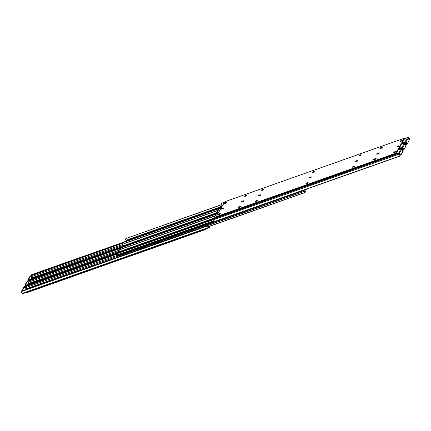 <?xml version="1.0" encoding="UTF-8"?>
<svg xmlns="http://www.w3.org/2000/svg" width="431" height="431" viewBox="0 0 431 431"><rect width="100%" height="100%" fill="white"/><g stroke="black" fill="none" stroke-linecap="round" stroke-linejoin="round"><path stroke-width="0.65" d="M31.867 277.833L122.625 245.562M31.431 278.658L31.883 277.871L31.086 276.266A0.765 0.286 70.5 0 0 30.649 275.856A0.765 0.286 70.5 0 0 30.579 275.921L30.084 276.099L28.376 279.062L28.877 278.884L30.579 275.921M31.151 275.581L31.021 275.064A1.142 0.485 -8.6 0 1 31.35 274.779L31.425 275.29A1.142 0.485 171.4 0 0 31.097 275.576L31.258 276.282A0.91 0.339 -109.5 0 1 31.371 276.664L122.339 244.614M28.521 279.703L122.77 246.381L28.521 279.703A1.142 0.943 -55.8 0 0 28.08 280.188L28.026 281.028M32.266 277.963L32.099 277.629M123.751 242.815L31.075 275.765L30.994 275.237M31.425 275.29L123.686 242.675M31.662 275.156L123.675 242.621M31.592 274.709L123.762 242.125L123.675 242.459M31.35 274.779L123.767 242.103M28.419 279.778A0.765 0.286 -109.5 0 1 28.376 279.062M28.877 278.884A0.765 0.286 70.5 0 0 28.904 279.552M27.778 291.943L27.956 292.31L204.854 229.766L204.671 229.4M27.956 292.31A1.525 0.436 153.6 0 1 26.948 292.363L26.894 292.256M206.481 228.759A1.525 0.436 153.6 0 1 204.854 229.766M28.629 283.469L119.387 251.198M28.193 284.293L28.645 283.501L27.848 281.901A0.765 0.286 70.5 0 0 27.412 281.491A0.765 0.286 70.5 0 0 27.342 281.556L26.846 281.734L25.138 284.697L25.639 284.519L27.342 281.556M27.913 281.217L27.783 280.694A1.142 0.485 -8.6 0 1 28.112 280.414L28.193 280.926A1.142 0.485 171.4 0 0 27.864 281.211L28.02 281.917A0.91 0.339 -109.5 0 1 28.134 282.294L119.101 250.244M119.543 251.995L25.284 285.338A1.142 0.943 -55.8 0 0 24.842 285.818L24.788 286.663M25.284 285.338L119.532 252.016M29.028 283.593L28.866 283.259M120.513 248.45L27.837 281.4L27.756 280.872M28.193 280.926L120.448 248.31M28.424 280.791L120.438 248.256M28.354 280.344L120.524 247.76M28.112 280.414L120.529 247.739L120.438 248.094M25.181 285.414A0.765 0.286 -109.5 0 1 25.138 284.697M25.639 284.519A0.765 0.286 70.5 0 0 25.666 285.187M209.558 226.986L209.364 226.523L208.248 226.857M25.391 289.104L119.306 255.718M24.955 289.928L25.407 289.136L24.61 287.531A0.765 0.286 70.5 0 0 24.179 287.127A0.765 0.286 70.5 0 0 24.104 287.191L23.608 287.369L21.9 290.332L22.401 290.155L24.104 287.191M209.353 226.571L208.911 227.342L208.388 226.986A0.91 0.339 -109.5 0 1 208.141 226.701L305.089 192.431L305.396 191.558A1.482 0.555 70.5 0 0 304.873 190.75L305.401 189.543M22.046 290.973L206.783 225.655L22.046 290.973A1.142 0.943 -55.8 0 0 21.604 291.453L21.55 292.293A1.482 0.555 70.5 0 0 22.24 293.344L22.768 293.581L208.879 227.778A1.142 0.431 70.5 0 0 209.105 227.832A1.142 0.431 70.5 0 0 209.213 227.735L209.595 227.062M24.675 286.852L24.545 286.329A1.142 0.485 -8.6 0 1 24.874 286.049L24.955 286.561A1.142 0.485 171.4 0 0 24.626 286.841L24.782 287.547A0.91 0.339 -109.5 0 1 24.896 287.93L117.711 255.227M23.333 293.511L22.768 293.581M207.446 225.898A1.142 0.943 124.2 0 1 207.586 225.973L207.774 226.453A1.482 0.555 70.5 0 0 208.469 227.498L208.879 227.778M207.774 226.453L207.322 225.79A1.142 0.943 -55.8 0 0 206.783 225.655M207.586 225.973L21.604 291.453M25.79 289.228L25.628 288.894M117.275 254.085L24.599 287.035L24.519 286.507M24.955 286.561L117.21 253.94M25.187 286.426L117.2 253.891M25.117 285.979L117.286 253.396M24.874 286.049L117.291 253.374L117.2 253.73M21.943 291.049A0.765 0.286 -109.5 0 1 21.9 290.332M22.401 290.155A0.765 0.286 70.5 0 0 22.428 290.823M119.274 255.039A1.525 0.436 -26.4 0 0 120.157 254.899L214.326 221.604M120.157 254.899L120.4 255.389L302.158 191.127L301.975 190.755M120.4 255.389A1.525 0.436 153.6 0 1 119.392 255.443L119.204 255.066M303.796 190.109A1.525 0.436 153.6 0 1 302.158 191.127M304.739 189.775L304.873 191.192A0.91 0.339 -109.5 0 1 305.213 191.693M119.403 255.459L119.506 256.499M307.066 189.117L305.283 189.748L307.066 189.117L307.158 188.492M305.396 191.558L305.175 192.415M208.211 226.808L304.787 192.662M125.723 241.247L126.127 240.25A1.482 0.555 -109.5 0 1 125.604 239.442L125.825 238.585L221.518 204.757M221.599 204.612L125.825 238.585L221.556 204.687M125.911 238.569L126.213 238.338L125.911 238.569M123.842 242.508L123.762 242.836A0.91 0.339 70.5 0 1 123.999 243.51L124.02 243.601M219.508 208.087L124.123 241.807M219.546 208.335L124.053 242.093M221.755 207.031L219.471 207.839L219.568 208.48L123.74 242.346L123.762 242.836M122.485 246.882L122.889 245.885A1.482 0.555 -109.5 0 1 122.366 245.072L122.587 244.221L218.28 210.387M218.361 210.247L122.587 244.221L218.318 210.323M122.673 244.199L122.975 243.973L122.673 244.199M120.605 248.143L120.524 248.471A0.91 0.339 70.5 0 1 120.761 249.145L120.782 249.237M216.27 213.722L120.885 247.442M216.308 213.97L120.815 247.728M216.33 214.099L120.502 247.976L120.524 248.471M119.247 252.512L119.651 251.521A1.482 0.555 -109.5 0 1 119.128 250.707L119.349 249.856L215.042 216.023M215.123 215.883L119.349 249.856L215.08 215.958M119.435 249.835L119.737 249.608L119.435 249.835M117.367 253.778L117.286 254.107A0.91 0.339 70.5 0 1 117.523 254.78L118.105 255.416M213.033 219.357L117.652 253.078M213.07 219.6L117.577 253.363M213.092 219.735L117.264 253.611L117.286 254.107M246.597 195.685A1.223 0.35 -26.4 0 0 246.333 195.766A1.223 0.35 -26.4 0 0 245.255 196.353A1.223 0.35 -26.4 0 1 246.597 195.685M224.459 202.322L221.787 203.265L221.394 203.987L222.062 203.809L220.715 206.153L219.519 207.219L126.127 240.25M405.501 141.971L405.927 141.745L405.743 141.379L405.145 141.589L405.948 142.753M221.663 204.499L221.442 204.014M406.077 142.968L406.104 143.07A0.91 0.339 70.5 0 0 406.217 143.453L406.374 144.159M406.271 144.864A1.142 0.485 171.4 0 0 406.455 144.671L406.325 144.148A1.482 0.555 -109.5 0 1 405.813 142.78L405.603 142.058M408.927 139.644A1.142 0.943 -55.8 0 0 409.132 139.364L409.089 138.459A0.91 0.339 70.5 0 0 408.89 138.216L408.76 137.656A1.482 0.555 -109.5 0 1 409.45 138.707L409.396 139.547A1.142 0.943 124.2 0 1 409.057 139.951M402.414 142.553L405.21 141.772M219.471 207.839A1.142 0.431 -109.5 0 1 219.519 207.219L222.191 206.271M406.282 144.73L406.217 143.453M408.146 138.076L408.89 138.216M408.545 137.511L407.667 137.489L407.419 137.683L407.807 137.785A0.571 0.506 29.9 0 1 408.157 138.098L406.094 141.686L406.891 143.291A0.765 0.286 70.5 0 0 407.322 143.695A0.765 0.286 70.5 0 0 407.392 143.631L409.1 140.668A0.765 0.286 70.5 0 0 408.954 139.698L408.157 138.098M407.823 137.791L407.667 137.489L404.127 138.798M226.345 202.904L225.418 203.378M401.972 140.808L401.045 141.282M360.575 155.494L359.745 155.882M381.263 147.483A1.223 0.35 -26.4 0 0 379.883 148.523A1.223 0.35 -26.4 0 0 380.686 148.48L381.219 148.291A1.223 0.35 -26.4 0 0 382.577 147.413A1.223 0.35 -26.4 0 0 382.604 147.251A1.223 0.35 -26.4 0 0 381.796 147.294L381.263 147.483L381.505 147.973L382.038 147.785A1.223 0.35 -26.4 0 1 382.302 147.704A1.223 0.35 -26.4 0 0 382.038 147.785L381.505 147.973A1.223 0.35 -26.4 0 0 380.428 148.56A1.223 0.35 -26.4 0 1 381.505 147.973L381.591 148.14M314.016 171.953L313.192 172.346M263.228 189.909L262.398 190.303M406.094 141.686A0.571 0.506 -150.1 0 0 405.743 141.379M406.896 143.809A0.765 0.286 -109.5 0 1 406.821 143.873A0.765 0.286 -109.5 0 1 406.39 143.469L405.609 141.896M305.983 183.477A1.223 0.35 -26.4 0 0 305.956 183.638A1.223 0.35 -26.4 0 0 306.98 183.509A1.223 0.35 -26.4 0 0 308.117 182.722A1.223 0.35 -26.4 0 0 308.143 182.555A1.223 0.35 -26.4 0 0 307.114 182.685A1.223 0.35 -26.4 0 0 305.983 183.477M218.167 214.525A1.223 0.35 -26.4 0 0 218.14 214.686A1.223 0.35 -26.4 0 0 219.163 214.557A1.223 0.35 -26.4 0 0 220.3 213.771A1.223 0.35 -26.4 0 0 220.327 213.604A1.223 0.35 -26.4 0 0 219.298 213.733A1.223 0.35 -26.4 0 0 218.167 214.525M238.262 207.419A1.223 0.35 -26.4 0 0 238.235 207.586A1.223 0.35 -26.4 0 0 239.259 207.456A1.223 0.35 -26.4 0 0 240.396 206.665A1.223 0.35 -26.4 0 0 240.423 206.497A1.223 0.35 -26.4 0 0 239.399 206.627A1.223 0.35 -26.4 0 0 238.262 207.419M255.19 201.433A1.223 0.35 -26.4 0 0 255.163 201.6A1.223 0.35 -26.4 0 0 256.192 201.471A1.223 0.35 -26.4 0 0 257.323 200.679A1.223 0.35 -26.4 0 0 257.35 200.512A1.223 0.35 -26.4 0 0 256.326 200.641A1.223 0.35 -26.4 0 0 255.19 201.433M352.536 167.012A1.223 0.35 -26.4 0 0 352.51 167.18A1.223 0.35 -26.4 0 0 353.539 167.05A1.223 0.35 -26.4 0 0 354.67 166.258A1.223 0.35 -26.4 0 0 354.697 166.097A1.223 0.35 -26.4 0 0 353.673 166.226A1.223 0.35 -26.4 0 0 352.536 167.012M376.101 158.683A1.223 0.35 -26.4 0 0 376.128 158.516A1.223 0.35 -26.4 0 0 375.32 158.56L374.787 158.748A1.223 0.35 -26.4 0 0 373.408 159.793A1.223 0.35 -26.4 0 0 374.21 159.75L374.744 159.562A1.223 0.35 -26.4 0 0 376.101 158.683M375.115 159.411L375.563 159.055A1.223 0.35 -26.4 0 1 375.827 158.974A1.223 0.35 -26.4 0 0 375.563 159.055L375.029 159.244A1.223 0.35 -26.4 0 0 373.952 159.831A1.223 0.35 -26.4 0 1 375.029 159.244L374.787 158.748M312.459 172.206A1.223 0.35 -26.4 0 0 312.432 172.373A1.223 0.35 -26.4 0 0 313.456 172.244A1.223 0.35 -26.4 0 0 314.587 171.452A1.223 0.35 -26.4 0 0 314.614 171.285A1.223 0.35 -26.4 0 0 313.59 171.414A1.223 0.35 -26.4 0 0 312.459 172.206M309.221 177.841A1.223 0.35 -26.4 0 0 309.194 178.008A1.223 0.35 -26.4 0 0 310.218 177.879A1.223 0.35 -26.4 0 0 311.354 177.087A1.223 0.35 -26.4 0 0 311.381 176.92A1.223 0.35 -26.4 0 0 310.352 177.049A1.223 0.35 -26.4 0 0 309.221 177.841M224.643 203.254A1.223 0.35 -26.4 0 0 224.616 203.421A1.223 0.35 -26.4 0 0 225.639 203.292A1.223 0.35 -26.4 0 0 226.776 202.5A1.223 0.35 -26.4 0 0 226.803 202.333A1.223 0.35 -26.4 0 0 225.774 202.462A1.223 0.35 -26.4 0 0 224.643 203.254M244.738 196.148A1.223 0.35 -26.4 0 0 244.711 196.315A1.223 0.35 -26.4 0 0 245.735 196.186A1.223 0.35 -26.4 0 0 246.871 195.394A1.223 0.35 -26.4 0 0 246.898 195.227A1.223 0.35 -26.4 0 0 245.869 195.356A1.223 0.35 -26.4 0 0 244.738 196.148M397.032 146.793A1.223 0.35 -26.4 0 0 397.005 146.96A1.223 0.35 -26.4 0 0 398.034 146.831A1.223 0.35 -26.4 0 0 399.165 146.039A1.223 0.35 -26.4 0 0 399.192 145.872A1.223 0.35 -26.4 0 0 398.169 146.001A1.223 0.35 -26.4 0 0 397.032 146.793M393.794 152.429A1.223 0.35 -26.4 0 0 393.767 152.596A1.223 0.35 -26.4 0 0 394.796 152.466A1.223 0.35 -26.4 0 0 395.927 151.674A1.223 0.35 -26.4 0 0 395.954 151.507A1.223 0.35 -26.4 0 0 394.931 151.637A1.223 0.35 -26.4 0 0 393.794 152.429M379.339 153.048A1.223 0.35 -26.4 0 0 379.366 152.881A1.223 0.35 -26.4 0 0 378.558 152.924L378.025 153.113A1.223 0.35 -26.4 0 0 376.646 154.158A1.223 0.35 -26.4 0 0 377.448 154.115L377.982 153.926A1.223 0.35 -26.4 0 0 379.339 153.048M378.353 153.775L378.801 153.42A1.223 0.35 -26.4 0 1 379.064 153.339A1.223 0.35 -26.4 0 0 378.801 153.42L378.267 153.608A1.223 0.35 -26.4 0 0 377.19 154.196A1.223 0.35 -26.4 0 1 378.267 153.608L378.025 153.113M400.27 141.158A1.223 0.35 -26.4 0 0 400.243 141.325A1.223 0.35 -26.4 0 0 401.272 141.196A1.223 0.35 -26.4 0 0 402.403 140.404A1.223 0.35 -26.4 0 0 402.43 140.237A1.223 0.35 -26.4 0 0 401.406 140.366A1.223 0.35 -26.4 0 0 400.27 141.158M359.012 155.747A1.223 0.35 -26.4 0 0 358.985 155.909A1.223 0.35 -26.4 0 0 360.014 155.78A1.223 0.35 -26.4 0 0 361.146 154.993A1.223 0.35 -26.4 0 0 361.173 154.826A1.223 0.35 -26.4 0 0 360.149 154.955A1.223 0.35 -26.4 0 0 359.012 155.747M355.774 161.377A1.223 0.35 -26.4 0 0 355.747 161.544A1.223 0.35 -26.4 0 0 356.776 161.415A1.223 0.35 -26.4 0 0 357.908 160.623A1.223 0.35 -26.4 0 0 357.935 160.461A1.223 0.35 -26.4 0 0 356.911 160.591A1.223 0.35 -26.4 0 0 355.774 161.377M258.428 195.798A1.223 0.35 -26.4 0 0 258.401 195.965A1.223 0.35 -26.4 0 0 259.43 195.836A1.223 0.35 -26.4 0 0 260.561 195.044A1.223 0.35 -26.4 0 0 260.588 194.877A1.223 0.35 -26.4 0 0 259.564 195.006A1.223 0.35 -26.4 0 0 258.428 195.798M261.665 190.163A1.223 0.35 -26.4 0 0 261.639 190.33A1.223 0.35 -26.4 0 0 262.668 190.2A1.223 0.35 -26.4 0 0 263.799 189.408A1.223 0.35 -26.4 0 0 263.826 189.241A1.223 0.35 -26.4 0 0 262.802 189.371A1.223 0.35 -26.4 0 0 261.665 190.163M221.405 208.89A1.223 0.35 -26.4 0 0 221.378 209.051A1.223 0.35 -26.4 0 0 222.401 208.927A1.223 0.35 -26.4 0 0 223.538 208.135A1.223 0.35 -26.4 0 0 223.565 207.968A1.223 0.35 -26.4 0 0 222.536 208.098A1.223 0.35 -26.4 0 0 221.405 208.89M241.5 201.783A1.223 0.35 -26.4 0 0 241.473 201.95A1.223 0.35 -26.4 0 0 242.497 201.821A1.223 0.35 -26.4 0 0 243.634 201.029A1.223 0.35 -26.4 0 0 243.66 200.862A1.223 0.35 -26.4 0 0 242.631 200.991A1.223 0.35 -26.4 0 0 241.5 201.783M224.454 202.333L216.556 216.082A1.525 0.436 -26.4 0 0 216.518 216.287A1.525 0.436 -26.4 0 0 217.526 216.233L394.424 153.689A1.525 0.436 -26.4 0 0 396.116 152.596L404.019 138.847A1.525 0.436 -26.4 0 0 404.052 138.637A1.525 0.436 -26.4 0 0 403.044 138.69L226.146 201.234A1.525 0.436 -26.4 0 0 224.454 202.333M396.116 152.596L396.358 153.086L404.262 139.337L404.019 138.847M217.526 216.233L217.774 216.728L394.667 154.185L394.424 153.689M307.842 183.008A1.223 0.35 -26.4 0 0 306.5 183.676M220.025 214.056A1.223 0.35 -26.4 0 0 218.684 214.724M240.121 206.95A1.223 0.35 -26.4 0 0 238.779 207.618A1.223 0.35 -26.4 0 1 239.862 207.031A1.223 0.35 -26.4 0 1 240.121 206.95M257.054 200.965A1.223 0.35 -26.4 0 0 255.707 201.633M354.401 166.549A1.223 0.35 -26.4 0 0 353.054 167.217M314.318 171.743A1.223 0.35 -26.4 0 0 312.971 172.405M311.08 177.373A1.223 0.35 -26.4 0 0 309.733 178.041M226.501 202.791A1.223 0.35 -26.4 0 0 225.16 203.454M398.896 146.33A1.223 0.35 -26.4 0 0 397.549 146.993M395.658 151.96A1.223 0.35 -26.4 0 0 394.311 152.628M402.134 140.695A1.223 0.35 -26.4 0 0 400.787 141.363M360.871 155.279A1.223 0.35 -26.4 0 0 359.529 155.947M357.638 160.914A1.223 0.35 -26.4 0 0 356.292 161.582M260.292 195.335A1.223 0.35 -26.4 0 0 258.945 195.997M263.53 189.699A1.223 0.35 -26.4 0 0 262.183 190.367M223.263 208.421A1.223 0.35 -26.4 0 0 221.922 209.089M243.359 201.32A1.223 0.35 -26.4 0 0 242.017 201.983A1.223 0.35 -26.4 0 1 243.095 201.396A1.223 0.35 -26.4 0 1 243.359 201.32M404.052 138.637L404.294 139.127A1.525 0.436 153.6 0 1 404.262 139.337M396.358 153.086A1.525 0.436 153.6 0 1 394.667 154.185M217.774 216.728A1.525 0.436 153.6 0 1 216.766 216.782L216.518 216.287M221.222 207.952L218.549 208.9L218.156 209.622L218.824 209.444L217.477 211.788L216.281 212.855L122.889 245.885M402.263 147.607L402.689 147.38L402.506 147.014L401.907 147.219L402.71 148.388M218.425 210.134L218.205 209.649M402.84 148.598L402.866 148.706A0.91 0.339 70.5 0 0 402.98 149.083L403.136 149.789M403.033 150.494A1.142 0.485 171.4 0 0 403.217 150.306L403.087 149.783A1.482 0.555 -109.5 0 1 402.576 148.415L402.365 147.693M405.69 145.279A1.142 0.943 -55.8 0 0 405.894 144.999L405.851 144.094A0.91 0.339 70.5 0 0 405.652 143.846L405.523 143.291A1.482 0.555 -109.5 0 1 406.212 144.337L406.158 145.182A1.142 0.943 124.2 0 1 405.819 145.586M399.176 148.189L401.972 147.407M216.33 214.115L216.233 213.469A1.142 0.431 -109.5 0 1 216.281 212.855L218.953 211.907M403.044 150.365L402.98 149.083M404.908 143.712L405.652 143.846M405.307 143.146L404.429 143.124L404.181 143.313L404.569 143.421A0.571 0.506 29.9 0 1 404.919 143.728L402.856 147.321L403.653 148.927A0.765 0.286 70.5 0 0 404.084 149.331A0.765 0.286 70.5 0 0 404.154 149.266L405.862 146.303A0.765 0.286 70.5 0 0 405.716 145.333L404.919 143.728M404.585 143.426L404.429 143.124L401.444 144.234M223.107 208.539L222.18 209.013M398.734 146.443L397.808 146.917M357.337 161.124L356.507 161.517M310.778 177.588L309.954 177.981M259.99 195.545L259.16 195.938M402.856 147.321A0.571 0.506 -150.1 0 0 402.506 147.014M403.658 149.444A0.765 0.286 -109.5 0 1 403.588 149.509A0.765 0.286 -109.5 0 1 403.152 149.099L402.371 147.531M217.984 213.587L215.311 214.536L214.918 215.258L215.586 215.08L214.239 217.423L213.043 218.485A1.142 0.431 -109.5 0 0 212.995 219.104L213.113 219.891A1.482 0.555 -109.5 0 0 213.62 221.259L214.261 221.599A1.142 0.485 171.4 0 0 214.913 221.539L399.65 156.221A1.142 0.485 171.4 0 0 399.979 155.936L399.849 155.419A1.482 0.555 -109.5 0 1 399.343 154.05L399.278 153.635L399.472 154.023M399.025 153.237L399.451 153.016L399.268 152.649L398.67 152.854L399.128 153.328M120.761 249.145L215.177 215.764L214.967 215.279M399.602 154.233L399.629 154.336A0.91 0.339 70.5 0 0 399.742 154.718L399.903 155.424M402.452 150.915A1.142 0.943 -55.8 0 0 402.656 150.635L402.613 149.724A0.91 0.339 70.5 0 0 402.419 149.482L402.285 148.927A1.482 0.555 -109.5 0 1 402.974 149.972L402.92 150.812A1.142 0.943 124.2 0 1 402.581 151.222M213.043 218.485L398.734 153.037M214.261 221.599L399.979 155.936L399.742 154.718M401.67 149.347L402.419 149.482M402.069 148.781L401.191 148.754L400.943 148.948L401.331 149.056A0.571 0.506 29.9 0 1 401.681 149.363L399.618 152.957L400.415 154.562A0.765 0.286 70.5 0 0 400.846 154.966A0.765 0.286 70.5 0 0 400.916 154.901L402.624 151.938A0.765 0.286 70.5 0 0 402.479 150.969L401.681 149.363M401.347 149.061L401.191 148.754L398.206 149.869M219.869 214.175L218.943 214.649M395.496 152.078L394.57 152.552M354.099 166.759L353.269 167.153M307.54 183.223L306.716 183.611M256.752 201.18L255.922 201.568M399.618 152.957A0.571 0.506 -150.1 0 0 399.268 152.649M400.421 155.079A0.765 0.286 -109.5 0 1 400.351 155.144A0.765 0.286 -109.5 0 1 399.914 154.734L399.133 153.167M28.08 280.188L122.533 246.791M24.842 285.818L119.295 252.426M22.24 293.344L208.469 227.498M303.386 190.486L304.572 190.066M207.203 225.725L304.873 191.192M206.999 225.666L304.787 191.095M219.454 207.467L126.181 240.444M218.415 210.129L123.999 243.51M216.217 213.103L122.943 246.079M212.979 218.738L119.705 251.715M213.033 218.501L119.651 251.521M213.415 220.877L117.523 254.78M213.49 221.033L117.571 254.947M406.104 143.07L405.754 142.365M409.089 138.459L409.45 138.707M405.582 142.036L401.978 143.307M405.813 142.78L405.032 143.06L405.372 143.755M408.83 138.173L408.292 138.367M409.132 139.364L408.836 139.466M405.307 141.443L407.451 137.71M381.796 147.294L382.082 147.865M408.265 137.424L408.61 138.119M406.39 143.469L406.891 143.291M375.606 159.136L375.32 158.56M378.844 153.501L378.558 152.924M402.866 148.706L402.516 148M405.851 144.094L406.212 144.337M402.344 147.671L398.74 148.943M218.517 212.661L216.233 213.469M402.576 148.415L401.794 148.695L402.134 149.39M405.593 143.809L405.054 143.997M405.894 144.999L405.598 145.102M402.069 147.079L404.219 143.34M403.152 149.099L403.653 148.927M399.629 154.336L399.278 153.635M402.613 149.724L402.974 149.972M399.106 153.307L212.995 219.104M399.343 154.05L213.113 219.891M402.355 149.444L401.816 149.632M402.656 150.635L402.36 150.737M398.831 152.714L400.981 148.975M399.914 154.734L400.415 154.562M31.775 277.548L31.431 276.853M30.154 276.034L30.649 275.856M28.538 283.178L28.193 282.488M26.916 281.669L27.412 281.491M23.387 293.495L209.105 227.832M209.364 226.523L209.606 227.013M25.3 288.813L24.955 288.118M23.678 287.305L24.179 287.127M213.986 221.556L118.04 255.475M407.613 137.505L404.106 138.744M224.519 202.241L221.895 203.168M406.481 144.493L406.401 143.965M221.636 204.477L221.394 203.987M405.7 142.187L406.045 142.882M406.821 143.873L407.322 143.695M404.375 143.14L401.487 144.159M221.265 207.882L218.657 208.803M403.244 150.128L403.163 149.6M218.398 210.112L218.156 209.622M402.462 147.822L402.807 148.512M403.588 149.509L404.084 149.331M401.137 148.776L398.249 149.794M218.027 213.517L215.419 214.439M400.006 155.763L399.925 155.235M215.166 215.748L214.918 215.258M399.225 153.452L399.569 154.147M400.351 155.144L400.846 154.966"/></g></svg>
